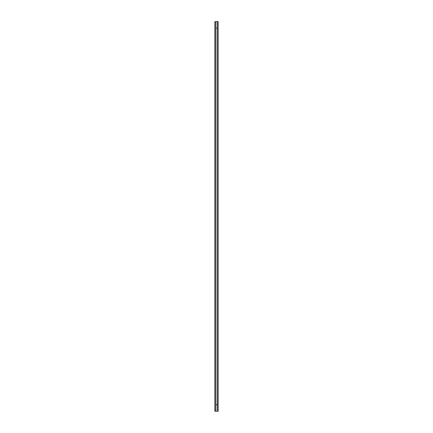 <?xml version="1.0" encoding="UTF-8"?>
<svg xmlns="http://www.w3.org/2000/svg" width="433" height="433" viewBox="0 0 433 433"><rect width="100%" height="100%" fill="white"/><g stroke="black" fill="none" stroke-linecap="round" stroke-linejoin="round"><path stroke-width="0.65" d="M215.753 21.65L214.844 21.65L214.844 411.22L215.753 411.22L215.753 21.65L218.156 21.65L218.156 411.22L217.247 411.22L217.247 21.65M215.98 28.372L215.98 27.918L215.98 28.372M215.98 404.952L215.98 404.498L215.98 404.952M217.02 404.952L217.02 404.498L217.02 404.952M217.247 404.725L216.792 404.725L217.247 404.725M216.208 28.145L215.753 28.145L216.208 28.145M216.792 28.145L217.247 28.145L216.792 28.145M215.753 404.725L216.208 404.725L215.753 404.725M217.247 411.22L215.753 411.22M218.108 411.22L217.133 411.22M215.867 411.22L214.892 411.22M217.133 404.925L217.133 404.53M217.133 28.34L217.133 27.945M215.867 404.925L215.867 404.53M215.867 28.34L215.867 27.945"/></g></svg>
